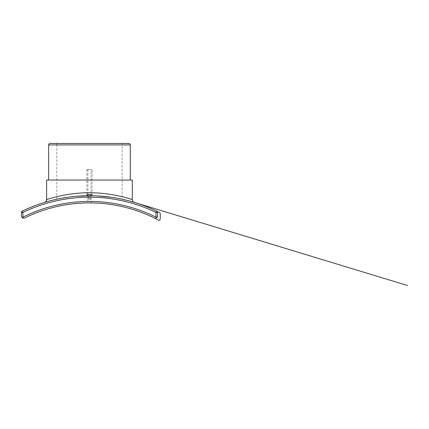 <?xml version="1.0" encoding="UTF-8"?>
<svg xmlns="http://www.w3.org/2000/svg" width="429" height="429" viewBox="0 0 429 429"><rect width="100%" height="100%" fill="white"/><g stroke="black" fill="none" stroke-linecap="round" stroke-linejoin="round"><path stroke-width="0.32" stroke-dasharray="2.15 1.61" d="M155.384 218.517L156.773 217.664L155.384 218.517A146.97 146.97 0 0 1 158.961 220.372L159.534 220.034A1.469 1.469 0 0 0 160.253 218.769L160.253 213.83A1.469 1.469 0 0 0 159.449 212.521A154.15 154.15 0 0 0 156.649 211.127A1.469 1.469 0 0 1 157.475 212.452L156.006 212.452L156.649 211.127A1.469 1.469 0 0 1 157.475 212.452L157.475 216.414L157.475 212.452L157.475 216.414L156.773 217.664L155.384 218.517A146.97 146.97 0 0 0 24.265 218.157M91.854 195.737L87.071 195.737L91.854 195.737L91.747 194.541L87.178 194.541L91.747 194.541L87.178 194.541L87.071 195.737L97.238 195.914M87.832 195.726L91.098 195.726M134.502 202.445L134.105 202.322C132.314 201.812 121.112 198.225 105.942 196.6C87.334 194.219 64.184 197.008 52.933 200.112M52.429 200.23L48.128 201.362M46.895 201.71L44.519 202.418M44.654 202.375L45.93 201.995M48.536 201.249L52.011 200.338M56.451 199.297L61.583 198.262M69.107 197.067L76.786 196.241M103.984 196.402L106.36 196.648M110.988 197.227L111.261 197.27M127.842 200.574L130.357 201.244M132.54 201.861L133.698 202.204M22.85 218.093L22.152 217.664M21.45 216.414L21.45 212.452L22.919 212.452L22.919 217.187A148.439 148.439 0 0 1 156.006 217.187L156.006 212.452A152.681 152.681 0 0 0 22.919 212.452L22.281 211.127A154.15 154.15 0 0 1 156.649 211.127A154.15 154.15 0 0 0 22.281 211.127M91.028 202.912L90.573 202.906L91.028 202.912L91.028 169.589L87.897 169.589L91.028 169.589M87.897 169.589L87.897 202.912L88.353 202.906M156.773 217.664A1.469 1.469 0 0 0 157.475 216.414M56.805 199.217L56.805 144.932L122.12 144.932L56.805 144.932C56.719 144.042 56.226 143.549 55.336 143.463L123.595 143.463L55.336 143.463M50.107 143.463L128.818 143.463M123.595 143.463C122.699 143.549 122.211 144.042 122.12 144.932L122.12 199.217C122.372 199.308 109.079 196.037 92.578 195.753L96.836 195.897M76.775 196.241L69.235 197.05L76.775 196.241M120.217 198.82L121.305 199.04M121.643 199.115L122.115 199.217M130.287 180.041L48.638 180.041L130.287 180.041M46.6 180.041L132.33 180.041M46.6 199.603C46.021 199.726 68.533 191.913 92.685 192.814C114.505 193.179 132.722 199.769 132.33 199.603M92.074 169.589L86.851 169.589L92.074 169.589L92.074 195.742L86.851 195.742L92.074 195.742M90.117 195.522L88.808 195.522L90.117 195.522L88.808 195.522L90.117 195.522L90.117 199.115L90.117 195.522M90.117 199.115L88.808 199.115L90.117 199.115M91.098 199.115L87.832 199.115L91.098 199.115L91.098 194.541L87.832 194.541L91.098 194.541L91.098 199.115L87.832 199.115L91.098 199.115M91.098 194.541L87.832 194.541L91.098 194.541M130.287 144.932L48.638 144.932M86.851 169.589L86.851 195.742M88.808 199.115L88.808 195.522L88.808 199.115M87.832 199.115L87.832 194.541L87.832 199.115"/><path stroke-width="0.64" d="M22.85 218.093L24.265 218.157L22.496 217.873L22.919 217.187L22.496 217.873L22.152 217.664L21.45 216.414L21.45 212.452A1.469 1.469 0 0 1 22.281 211.127A1.469 1.469 0 0 0 21.45 212.452L22.919 212.452A152.681 152.681 0 0 1 156.006 212.452L156.649 211.127A1.469 1.469 0 0 1 157.475 212.452A1.469 1.469 0 0 0 156.649 211.127A154.15 154.15 0 0 1 159.449 212.521A1.469 1.469 0 0 1 160.253 213.83L160.253 218.769A1.469 1.469 0 0 1 159.534 220.034L158.961 220.372A146.97 146.97 0 0 0 155.384 218.517L156.429 217.873L156.006 217.187L156.429 217.873L157.475 216.414A1.469 1.469 0 0 1 156.773 217.664M91.098 195.726L76.775 196.241L87.832 195.726M52.933 200.112L52.429 200.23M48.128 201.362L46.895 201.71M134.395 202.413L134.4 202.413A2.939 2.939 0 0 1 132.33 199.603C132.808 199.753 112.516 192.551 89.463 192.777C66.415 192.546 46.117 199.753 46.6 199.603C46.761 201.287 44.691 202.558 44.519 202.418L44.654 202.375M45.93 201.995L48.536 201.249M52.011 200.338L56.451 199.297M61.583 198.262L69.107 197.067M76.786 196.241L87.071 195.737L87.178 194.541L91.747 194.541L91.854 195.737M97.238 195.914L103.984 196.402M106.36 196.648L110.988 197.227M120.217 198.82L127.842 200.574M130.357 201.244L132.54 201.861M133.698 202.204L407.55 285.537L134.304 202.386M24.265 218.157A146.97 146.97 0 0 1 155.384 218.517M157.475 216.414L157.475 212.452L156.006 212.452L156.006 217.187A148.439 148.439 0 0 0 22.919 217.187L22.919 212.452L22.281 211.127A154.15 154.15 0 0 1 156.649 211.127A154.15 154.15 0 0 0 22.281 211.127M88.353 202.906L87.897 202.912M22.152 217.664L21.45 216.414M128.818 143.463L50.107 143.463C49.217 143.549 48.724 144.042 48.638 144.932L130.287 144.932C130.202 144.042 129.708 143.549 128.818 143.463M96.836 195.897L111.261 197.27M121.305 199.04L121.643 199.115M130.287 144.932L130.287 180.041M132.33 199.603L132.33 180.041L46.6 180.041L46.6 199.603M48.638 144.932L48.638 180.041M134.4 202.413C134.046 202.477 133.462 201.989 132.652 200.949"/></g></svg>
